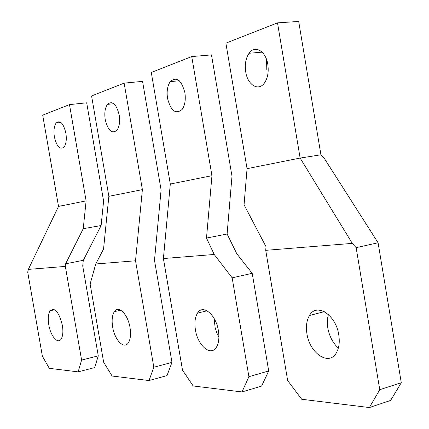 <?xml version="1.0" encoding="UTF-8"?>
<svg xmlns="http://www.w3.org/2000/svg" width="429" height="429" viewBox="0 0 429 429"><rect width="100%" height="100%" fill="white"/><g stroke="black" fill="none" stroke-linecap="round" stroke-linejoin="round"><path stroke-width="0.64" d="M54.397 136.969C56.81 146.798 60.055 150.139 64.135 146.997C66.2 143.913 66.779 139.269 65.868 133.07C63.417 123.214 60.178 119.857 56.151 123.01C54.065 126.126 53.48 130.781 54.397 136.969M81.59 360.07L78.148 371.868L94.686 367.583L98.279 355.845L82.722 265.948L83.301 260.323L65.621 263.781L65.347 266.414L81.59 360.07L98.279 355.845M78.148 371.868L49.297 368.334L42.374 356.172L27.719 272.147L28.335 269.385L65.347 266.414M83.301 260.323L101.126 225.531L83.226 228.716L65.621 263.781M83.226 228.716L86.111 200.885L69.482 104.612L42.702 115.138L58.526 206.403L28.335 269.385M101.126 225.531L103.603 201.051L86.679 102.799L69.482 104.612M48.788 324.753C50.542 335.928 57.717 344.535 61.079 339.183C62.913 336.207 63.336 331.558 62.35 325.225C58.977 312.076 54.885 307.255 50.075 310.757C48.22 313.76 47.791 318.431 48.788 324.753M58.526 206.403L86.111 200.885M124.147 83.135L91.575 95.93L108.853 196.332L103.555 249.013L95.747 263.974L90.128 284.041L103.657 362.258L112.13 376.029L149.019 380.55L167.004 375.6L171.975 362.376L154.494 260.312L161.095 189.929L142.551 81.36L124.147 83.135L142.385 189.623L135.532 260.784L153.818 367.245L171.975 362.376M149.019 380.55L153.818 367.245M112.661 326.973C114.65 340.047 124.094 349.839 128.384 342.809C130.502 339.344 131.043 334.266 130.008 327.579C127.939 314.184 118.425 304.821 114.318 311.674C112.162 315.176 111.61 320.275 112.661 326.973M105.239 119.675C108.06 130.732 111.99 134.234 117.031 130.169C119.423 126.609 120.136 121.525 119.182 114.929C116.302 103.839 112.382 100.322 107.422 104.386C104.998 107.985 104.268 113.084 105.239 119.675M108.853 196.332L142.385 189.623M95.747 263.974L135.532 260.784M267.803 64.366C268.86 71.809 267.771 77.976 264.543 82.856C258.58 91.758 247.613 85.06 245.72 71.879C244.643 64.414 245.758 58.21 249.056 53.266C254.788 44.659 265.841 50.906 267.803 64.366M266.211 69.9L266.409 59.116M247.056 168.677L300.128 158.06L277.509 22.866L225.885 43.152L247.056 168.677L244.063 204.799L266.012 246.68L265.723 250.332L287.666 380.55L301.705 399.26L369.369 407.55L390.68 400.396L401.281 382.7L379.762 389.704L356.14 247.662L378.083 242.755L401.281 382.7M369.369 407.55L379.762 389.704M356.14 247.662L352.3 243.382L300.128 158.06L320.93 154.799L324.292 158.365L378.083 242.755M320.93 154.799L298.686 21.45L277.509 22.866M338.358 348.069C332.893 343.071 329.386 336.384 327.831 328.019C327.032 323.085 327.225 318.597 328.416 314.548M338.765 334.829C339.875 342.095 339.082 348.096 336.374 352.831C328.898 366.452 309.577 353.212 306.939 333.724C305.802 326.394 306.633 320.334 309.427 315.535C316.409 302.466 335.896 314.602 338.765 334.829M265.723 250.332L352.3 243.382M191.747 56.569L151.281 72.469L170.313 184.036L163.406 258.542L182.486 370.098L193.173 385.961L242.004 391.945L261.61 386.089L268.704 370.951L252.209 273.311L236.856 253.845L227.102 234.009L231.992 176.217L211.486 54.907L191.747 56.569L211.947 175.702L206.499 238.068L227.102 234.009M242.004 391.945L248.906 376.7L268.704 370.951M248.906 376.7L232.153 277.826L252.209 273.311M163.406 258.542L214.194 254.467L206.499 238.068M214.194 254.467L232.153 277.826M218.908 337.135L216.908 333.113L215.154 327.783L214.092 318.393M218.393 330.646C219.476 337.671 218.801 343.211 216.377 347.27C210.784 356.837 197.715 345.543 195.431 329.847C194.332 322.801 195.023 317.224 197.501 313.116C202.81 303.85 215.985 314.484 218.393 330.646M184.867 92.584C185.875 99.598 184.99 105.185 182.212 109.341C175.836 114.731 170.951 111.106 167.551 98.472C166.532 91.452 167.433 85.843 170.259 81.639C176.517 76.265 181.387 79.912 184.867 92.584M170.313 184.036L211.947 175.702M60.913 122.458L56.151 123.01M54.606 309.759L50.075 310.757M120.774 310.194L114.318 311.674M113.867 103.689L107.422 104.386M249.056 53.266L262.135 52.15M309.427 315.535L324.319 311.636M197.501 313.116L207.089 310.8M170.259 81.639L179.268 80.754"/></g></svg>
